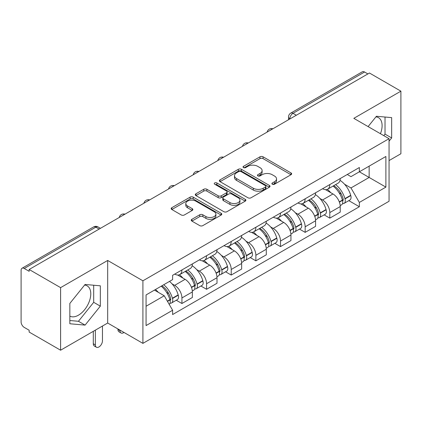 <?xml version="1.0" encoding="UTF-8"?>
<svg xmlns="http://www.w3.org/2000/svg" width="422" height="422" viewBox="0 0 422 422"><rect width="100%" height="100%" fill="white"/><g stroke="black" fill="none" stroke-linecap="round" stroke-linejoin="round"><path stroke-width="0.63" d="M272.343 184.229A1.535 0.886 0 0 0 274.516 184.229L290.99 174.719A2.194 1.266 0 0 0 291.634 173.822A2.194 1.266 0 0 0 290.99 172.925L263.08 156.81A2.194 1.266 0 0 0 259.978 156.81L243.499 166.321A1.535 0.886 0 0 0 243.051 166.948A1.535 0.886 0 0 0 243.499 167.576A1.535 0.886 0 0 0 245.673 167.576L247.804 166.347A7.016 4.051 0 0 1 257.726 166.347L260.052 167.687A7.016 4.051 0 0 1 262.109 170.551A7.016 4.051 0 0 1 260.052 173.416L257.921 174.65A1.535 0.886 0 0 0 257.473 175.278A1.535 0.886 0 0 0 257.921 175.9A1.535 0.886 0 0 0 260.094 175.9L262.226 174.671A7.016 4.051 0 0 1 272.148 174.671L274.474 176.016A7.016 4.051 0 0 1 276.531 178.881A7.016 4.051 0 0 1 274.474 181.745L272.343 182.974A1.535 0.886 0 0 0 271.895 183.602A1.535 0.886 0 0 0 272.343 184.229L272.343 182.974M375.918 116.878A17.429 10.059 -60 0 1 378.492 117.664A17.429 10.059 -60 0 1 380.444 133.721M84.59 285.072A17.429 10.059 -60 0 1 87.164 285.863A17.429 10.059 -60 0 1 89.833 299.826A17.429 10.059 -60 0 1 78.45 315.187A17.429 10.059 -60 0 1 69.841 316.104M191.899 219.303A2.194 1.266 0 0 0 191.256 220.2A2.194 1.266 0 0 0 191.899 221.091L199.727 225.617A2.194 1.266 0 0 0 202.829 225.617L221.128 215.051A2.194 1.266 0 0 0 221.772 214.154A2.194 1.266 0 0 0 221.128 213.258L193.218 197.143A2.194 1.266 0 0 0 190.116 197.143L171.817 207.708A2.194 1.266 0 0 0 171.174 208.605A2.194 1.266 0 0 0 171.817 209.497L181.275 214.962A2.194 1.266 0 0 0 184.377 214.962L192.21 210.441A2.194 1.266 0 0 0 192.849 209.544A2.194 1.266 0 0 0 192.21 208.647L187.516 205.941A5.866 3.387 0 0 1 185.801 203.546A5.866 3.387 0 0 1 189.42 200.418A5.866 3.387 0 0 1 195.813 201.152L214.191 211.76A5.866 3.387 0 0 1 215.911 214.154A5.866 3.387 0 0 1 212.287 217.283A5.866 3.387 0 0 1 205.894 216.549L202.829 214.782A2.194 1.266 0 0 0 199.727 214.782L191.899 219.303L191.899 221.091M142.91 280.799L107.679 260.458L60.599 287.635L29.155 269.484L369.461 73.017L400.9 91.168L353.821 118.345L389.052 138.685L142.91 280.799L142.91 343.371L389.052 201.262L389.052 138.685M247.957 197.77A2.194 1.266 0 0 0 251.058 197.77L269.357 187.204A2.194 1.266 0 0 0 270.001 186.313A2.194 1.266 0 0 0 269.357 185.416L241.442 169.301A2.194 1.266 0 0 0 238.346 169.301L220.047 179.862A2.194 1.266 0 0 0 219.403 180.758A2.194 1.266 0 0 0 220.047 181.655L247.957 197.77M215.31 184.562A1.535 0.886 0 0 1 216.866 184.778L216.866 182.953L245.245 199.337A2.194 1.266 0 0 1 245.889 200.234A2.194 1.266 0 0 1 245.245 201.13L226.946 211.691A2.194 1.266 0 0 1 223.845 211.691L195.929 195.576L195.929 193.788A2.194 1.266 0 0 0 195.286 194.679A2.194 1.266 0 0 0 195.929 195.576M195.929 193.788L203.763 189.267A2.194 1.266 0 0 1 206.864 189.267L218.185 195.803A2.194 1.266 0 0 0 221.286 195.803L226.482 192.801A2.194 1.266 0 0 0 227.12 191.904A2.194 1.266 0 0 0 226.482 191.013L214.692 184.208A1.535 0.886 0 0 1 214.244 183.581A1.535 0.886 0 0 1 215.194 182.763A1.535 0.886 0 0 1 216.866 182.953M60.599 287.635L60.599 350.213L29.155 332.061L29.155 330.236L24.26 327.409A4.468 2.579 -120 0 1 21.1 321.933L21.1 270.307A4.468 2.579 -120 0 1 22.023 268.26L93.594 226.941A4.468 2.579 60 0 1 95.826 227.163L24.26 268.482A4.468 2.579 -120 0 0 22.023 268.26M389.052 160.582L400.9 153.74L400.9 91.168M60.599 350.213L107.679 323.03L142.91 343.371M29.155 269.484L29.155 271.309L24.26 268.482M296.313 115.248L292.995 113.328A4.468 2.579 60 0 0 290.763 113.107L362.329 71.787A4.468 2.579 60 0 1 364.561 72.009L292.995 113.328A4.468 2.579 120 0 0 289.835 118.804L289.835 118.983M367.878 73.924L364.561 72.009M329.804 184.567A10.276 5.934 60 0 1 327.678 189.183L338.106 183.164A10.276 5.934 -120 0 0 340.232 178.548M319.908 198.467L322.54 199.981A10.276 5.934 60 0 1 329.804 212.572L340.232 206.548A10.276 5.934 -120 0 0 332.963 193.962L325.504 189.652M340.232 206.548L340.232 212.113L329.804 218.132L324.154 214.872M327.678 189.183A10.276 5.934 60 0 1 322.619 188.718M329.804 212.572L329.804 218.132M305.159 198.799A10.276 5.934 60 0 1 303.033 203.409L313.456 197.39A10.276 5.934 -120 0 0 315.587 192.775M299.504 229.099L305.159 232.364L315.587 226.345L315.587 220.78A10.276 5.934 -120 0 0 308.318 208.194L300.854 203.884M303.033 203.409A10.276 5.934 60 0 1 297.974 202.945M295.263 212.693L297.895 214.212A10.276 5.934 60 0 1 305.159 226.799L305.159 232.364M280.514 213.026A10.276 5.934 60 0 1 278.388 217.641L288.812 211.617A10.276 5.934 -120 0 0 290.943 207.007M274.859 243.33L280.514 246.59L290.943 240.572L290.943 235.007A10.276 5.934 -120 0 0 283.674 222.42L276.21 218.111M278.388 217.641A10.276 5.934 60 0 1 273.324 217.177M270.618 226.925L273.245 228.439A10.276 5.934 60 0 1 280.514 241.031L280.514 246.59M255.869 227.258A10.276 5.934 60 0 1 253.738 231.868L264.167 225.849A10.276 5.934 -120 0 0 266.293 221.233M250.214 257.557L255.869 260.822L266.298 254.804L266.298 249.238A10.276 5.934 -120 0 0 259.029 236.652L251.565 232.343M253.738 231.868A10.276 5.934 60 0 1 248.679 231.404M245.973 241.152L248.6 242.671A10.276 5.934 60 0 1 255.869 255.257L255.869 260.822M231.224 241.484A10.276 5.934 60 0 1 229.093 246.1L239.522 240.076A10.276 5.934 -120 0 0 241.648 235.465M225.57 271.789L231.224 275.049L241.648 269.03L241.648 263.465A10.276 5.934 -120 0 0 234.384 250.879L226.92 246.569M229.093 246.1A10.276 5.934 60 0 1 224.035 245.636M221.328 255.384L223.955 256.898A10.276 5.934 60 0 1 231.224 269.489L231.224 275.049M206.574 255.716A10.276 5.934 60 0 1 204.448 260.327L214.877 254.308A10.276 5.934 -120 0 0 217.003 249.692M200.919 286.016L206.574 289.281L217.003 283.262L217.003 277.697A10.276 5.934 -120 0 0 209.734 265.111L202.275 260.801M204.448 260.327A10.276 5.934 60 0 1 199.39 259.862M196.678 269.611L199.311 271.13A10.276 5.934 60 0 1 206.574 283.716L206.574 289.281M181.929 269.943A10.276 5.934 60 0 1 179.804 274.558L190.227 268.534A10.276 5.934 -120 0 0 192.358 263.924M176.275 300.242L181.929 303.508L192.358 297.489L192.358 291.924A10.276 5.934 -120 0 0 185.089 279.338L177.625 275.028M179.804 274.558A10.276 5.934 60 0 1 174.745 274.094M172.034 283.842L174.661 285.356A10.276 5.934 60 0 1 181.929 297.948L181.929 303.508M347.264 174.486L350.977 176.633L385.893 156.472L369.144 166.141L369.144 177.451L350.977 187.943L344.558 184.235M146.07 306.245L164.237 295.759L172.609 310.26L146.07 325.584L146.07 294.936L172.609 279.612L172.609 275.323L359.349 167.513L359.349 171.796L385.893 187.12L359.349 202.444L350.977 187.943M385.893 156.472L385.893 187.12M172.609 310.26L172.609 314.548L359.349 206.733L359.349 202.444M389.052 141.196L391.658 137.952L391.658 117.622L376.413 116.261L368.105 126.595M107.679 260.458L107.679 323.03M69.841 323.753L85.086 325.114L100.33 306.15L100.33 285.821L85.086 284.46L69.841 303.423L69.841 323.753M164.237 295.759L154.441 290.099M348.799 200.64L359.349 206.733M383.793 135.652L385.022 134.122L385.022 117.031M385.022 134.122L391.658 137.952M69.841 320.514L78.45 321.284L93.695 302.316L93.695 285.23M78.45 321.284L85.086 325.114M93.695 302.316L100.33 306.15M272.955 184.446L274.474 183.57A7.016 4.051 0 0 0 276.531 180.706L276.531 178.881M262.109 170.551L262.109 172.376A7.016 4.051 0 0 1 260.052 175.241L258.533 176.122M290.964 174.734L263.08 158.635A2.194 1.266 0 0 0 259.978 158.635L244.111 167.792M269.331 187.22L241.442 171.126A2.194 1.266 0 0 0 238.346 171.126L220.073 181.671M265.48 186.935A1.535 0.886 0 0 0 265.929 186.313A1.535 0.886 0 0 0 265.48 185.685L240.978 171.538A1.535 0.886 0 0 0 238.81 171.538L236.557 172.835A7.016 4.051 0 0 0 234.505 175.7A7.016 4.051 0 0 0 236.557 178.564L253.305 188.233A7.016 4.051 0 0 0 263.233 188.233L265.48 186.935L265.48 188.761A1.535 0.886 0 0 0 265.929 188.133L265.929 186.313M234.505 175.7L234.505 177.525A7.016 4.051 0 0 0 236.557 180.389L236.557 178.564M265.48 188.761L263.233 190.058A7.016 4.051 0 0 1 253.305 190.058L236.557 180.389M195.961 195.592L203.763 191.087L203.763 189.267M227.12 191.904L227.12 193.73A2.194 1.266 0 0 1 226.482 194.626L221.286 197.623A2.194 1.266 0 0 1 218.185 197.623L206.864 191.087A2.194 1.266 0 0 0 203.763 191.087M216.866 184.778L245.214 201.146M229.932 202.581A5.866 3.387 0 0 0 236.325 203.32A5.866 3.387 0 0 0 239.944 200.186A5.866 3.387 0 0 0 238.224 197.791L231.752 194.057A2.194 1.266 0 0 0 228.65 194.057L223.454 197.053A2.194 1.266 0 0 0 222.816 197.95A2.194 1.266 0 0 0 223.454 198.846L229.932 202.581L229.932 204.406A5.866 3.387 0 0 0 236.325 205.139A5.866 3.387 0 0 0 239.944 202.011L239.944 200.186M222.816 197.95L222.816 199.775A2.194 1.266 0 0 0 223.454 200.672L223.454 198.846M229.932 204.406L223.454 200.672M215.911 214.154L215.911 215.98A5.866 3.387 0 0 1 212.287 219.108A5.866 3.387 0 0 1 205.894 218.374L202.829 216.607A2.194 1.266 0 0 0 199.727 216.607L191.926 221.112M185.801 203.546L185.801 205.372A5.866 3.387 0 0 0 187.516 207.766L187.516 205.941M192.179 210.457L187.516 207.766M221.102 215.067L193.218 198.968A2.194 1.266 0 0 0 190.116 198.968L171.844 209.518M333.686 185.712A14.074 8.129 60 0 1 333.755 185.754A14.074 8.129 60 0 1 343.017 198.382L343.102 198.678A2.738 1.583 60 0 1 342.669 200.825A2.738 1.583 60 0 1 342.606 200.856M333.069 186.07A16.98 9.806 60 0 1 342.4 200.081L342.485 200.371A5.639 3.255 60 0 1 341.593 204.802L340.19 205.609M342.558 203.552A5.639 3.255 -120 0 0 344.12 203.341A5.639 3.255 -120 0 0 345.011 198.91L344.927 198.62A16.98 9.806 -120 0 0 335.596 184.609M340.021 180.352A16.98 9.806 60 0 1 350.693 195.291L350.777 195.581A5.639 3.255 60 0 1 349.885 200.012L344.12 203.341M327.277 189.378A16.98 9.806 60 0 1 330.822 192.727M339.077 192.748L341.245 193.999M309.041 199.944A14.074 8.129 60 0 1 309.11 199.981A14.074 8.129 60 0 1 318.373 212.614L318.457 212.904A2.738 1.583 60 0 1 318.024 215.056A2.738 1.583 60 0 1 317.961 215.088M308.424 200.297A16.98 9.806 60 0 1 317.755 214.307L317.84 214.598A5.639 3.255 60 0 1 316.948 219.029L315.545 219.841M317.914 217.784A5.639 3.255 -120 0 0 319.475 217.567A5.639 3.255 -120 0 0 320.367 213.142L320.282 212.846A16.98 9.806 -120 0 0 310.951 198.836M315.371 194.579A16.98 9.806 60 0 1 326.048 209.518L326.132 209.813A5.639 3.255 60 0 1 325.241 214.239L319.475 217.567M302.632 203.61A16.98 9.806 60 0 1 306.177 206.954M314.432 206.98L316.6 208.231M284.391 214.17A14.074 8.129 60 0 1 284.465 214.212A14.074 8.129 60 0 1 293.728 226.841L293.807 227.136A2.738 1.583 60 0 1 293.374 229.283A2.738 1.583 60 0 1 293.316 229.315M283.779 214.529A16.98 9.806 60 0 1 293.111 228.539L293.19 228.829A5.639 3.255 60 0 1 292.298 233.26L290.9 234.068M293.264 232.01A5.639 3.255 -120 0 0 294.83 231.799A5.639 3.255 -120 0 0 295.722 227.368L295.637 227.078A16.98 9.806 -120 0 0 286.306 213.068M290.726 208.811A16.98 9.806 60 0 1 301.403 223.75L301.487 224.04A5.639 3.255 60 0 1 300.596 228.471L294.83 231.799M277.987 217.836A16.98 9.806 60 0 1 281.532 221.186M289.787 221.207L291.95 222.457M259.746 228.402A14.074 8.129 60 0 1 259.82 228.439A14.074 8.129 60 0 1 269.078 241.073L269.162 241.363A2.738 1.583 60 0 1 268.73 243.515A2.738 1.583 60 0 1 268.666 243.547M259.129 228.756A16.98 9.806 60 0 1 268.461 242.766L268.545 243.056A5.639 3.255 60 0 1 267.653 247.487L266.25 248.3M268.619 246.242A5.639 3.255 -120 0 0 270.18 246.026A5.639 3.255 -120 0 0 271.072 241.6L270.993 241.305A16.98 9.806 -120 0 0 261.661 227.294M266.082 223.038A16.98 9.806 60 0 1 276.758 237.976L276.843 238.272A5.639 3.255 60 0 1 275.951 242.697L270.18 246.026M253.337 232.068A16.98 9.806 60 0 1 256.887 235.413M265.143 235.439L267.305 236.689M235.101 242.629A14.074 8.129 60 0 1 235.17 242.671A14.074 8.129 60 0 1 244.433 255.299L244.517 255.595A2.738 1.583 60 0 1 244.085 257.742A2.738 1.583 60 0 1 244.022 257.773M234.484 242.988A16.98 9.806 60 0 1 243.816 256.998L243.9 257.288A5.639 3.255 60 0 1 243.009 261.719L241.606 262.526M243.974 260.469A5.639 3.255 -120 0 0 245.535 260.258A5.639 3.255 -120 0 0 246.427 255.827L246.342 255.537A16.98 9.806 -120 0 0 237.011 241.526M241.437 237.269A16.98 9.806 60 0 1 252.113 252.208L252.192 252.498A5.639 3.255 60 0 1 251.301 256.929L245.535 260.258M228.692 246.295A16.98 9.806 60 0 1 232.242 249.645M240.498 249.666L242.661 250.916M210.457 256.861A14.074 8.129 60 0 1 210.525 256.898A14.074 8.129 60 0 1 219.788 269.531L219.873 269.822A2.738 1.583 60 0 1 219.44 271.974A2.738 1.583 60 0 1 219.377 272.005M209.839 257.214A16.98 9.806 60 0 1 219.171 271.225L219.255 271.515A5.639 3.255 60 0 1 218.364 275.946L216.961 276.758M219.329 274.701A5.639 3.255 -120 0 0 220.891 274.485A5.639 3.255 -120 0 0 221.782 270.059L221.698 269.763A16.98 9.806 -120 0 0 212.366 255.753M216.792 251.496A16.98 9.806 60 0 1 227.463 266.435L227.548 266.73A5.639 3.255 60 0 1 226.656 271.156L220.891 274.485M204.048 260.527A16.98 9.806 60 0 1 207.592 263.871M215.848 263.898L218.016 265.148M185.807 271.088A14.074 8.129 60 0 1 185.88 271.13A14.074 8.129 60 0 1 195.143 283.758L195.222 284.053A2.738 1.583 60 0 1 194.79 286.2A2.738 1.583 60 0 1 194.732 286.232M120.001 330.141L120.001 330.69A5.027 2.901 120 0 0 121.04 332.995A5.027 2.901 120 0 0 123.999 332.452M121.04 332.995L118.988 331.808A5.027 2.901 -60 0 1 117.944 329.508L117.944 328.96M185.195 271.441A16.98 9.806 60 0 1 194.526 285.457L194.611 285.747A5.639 3.255 60 0 1 193.719 290.178L192.316 290.985M194.684 288.928A5.639 3.255 -120 0 0 196.246 288.717A5.639 3.255 -120 0 0 197.137 284.286L197.053 283.995A16.98 9.806 -120 0 0 187.721 269.985M192.142 265.728A16.98 9.806 60 0 1 202.818 280.667L202.903 280.957A5.639 3.255 60 0 1 202.011 285.388L196.246 288.717M179.403 274.754A16.98 9.806 60 0 1 182.948 278.103M191.203 278.124L193.371 279.375M161.921 285.784A14.074 8.129 60 0 1 170.493 297.99L170.578 298.28A2.738 1.583 60 0 1 170.145 300.432A2.738 1.583 60 0 1 170.087 300.464M95.356 330.141L95.356 344.922A5.027 2.901 120 0 0 96.395 347.222A5.027 2.901 120 0 0 100.267 345.876A5.027 2.901 120 0 0 102.462 340.818L102.462 326.037M96.395 347.222L94.343 346.035A5.027 2.901 -60 0 1 93.299 343.735L93.299 331.328M161.209 286.195A16.98 9.806 60 0 1 169.881 299.683L169.96 299.973A5.639 3.255 60 0 1 169.185 304.331M170.034 303.16A5.639 3.255 -120 0 0 171.601 302.943A5.639 3.255 -120 0 0 172.492 298.518L172.408 298.222A16.98 9.806 -120 0 0 163.736 284.734M169.502 281.405A16.98 9.806 60 0 1 178.174 294.894L178.258 295.184A5.639 3.255 60 0 1 177.367 299.615L171.601 302.943M155.438 289.524A16.98 9.806 60 0 1 158.303 292.33M166.558 292.356L168.721 293.601M289.993 118.893L289.835 118.804A4.468 2.579 0 0 1 288.527 116.978L288.527 119.742M206.574 283.716L217.003 277.697M231.224 269.489L241.648 263.465M255.869 255.257L266.298 249.238M280.514 241.031L290.943 235.007M305.159 226.799L315.587 220.78M181.929 297.948L192.358 291.924M174.661 285.356L185.089 279.338M199.311 271.13L209.734 265.111M223.955 256.898L234.384 250.879M248.6 242.671L259.029 236.652M273.245 228.439L283.674 222.42M297.895 214.212L308.318 208.194M322.54 199.981L332.963 193.962M272.496 128.995A4.468 2.579 120 0 0 270.523 130.134M247.851 143.227A4.468 2.579 120 0 0 245.878 144.366M223.201 157.453A4.468 2.579 120 0 0 221.228 158.593M198.556 171.685A4.468 2.579 120 0 0 196.583 172.825M173.911 185.912A4.468 2.579 120 0 0 171.939 187.052M149.267 200.144A4.468 2.579 120 0 0 147.294 201.283M124.622 214.371A4.468 2.579 120 0 0 122.649 215.51M99.144 229.077L95.826 227.163A4.468 2.579 120 0 1 98.062 226.941A4.468 4.468 0 0 0 93.594 226.941M274.474 183.57L274.474 181.745M257.921 175.9L257.921 174.65M260.052 175.241L260.052 173.416M243.499 167.576L243.499 166.321M259.978 158.635L259.978 156.81M263.08 158.635L263.08 156.81M290.99 174.719L290.99 172.925M220.047 181.655L220.047 179.862M238.346 171.126L238.346 169.301M241.442 171.126L241.442 169.301M269.357 187.204L269.357 185.416M253.305 190.058L253.305 188.233M263.233 190.058L263.233 188.233M206.864 191.087L206.864 189.267M218.185 197.623L218.185 195.803M221.286 197.623L221.286 195.803M226.482 194.626L226.482 192.801M245.245 201.13L245.245 199.337M199.727 216.607L199.727 214.782M202.829 216.607L202.829 214.782M205.894 218.374L205.894 216.549M192.21 210.441L192.21 208.647M171.817 209.497L171.817 207.708M190.116 198.968L190.116 197.143M193.218 198.968L193.218 197.143M221.128 215.051L221.128 213.258M339.393 202.154L342.485 200.371M345.011 198.91L350.777 195.581M344.927 198.62L350.693 195.291M342.395 200.06L343.234 199.574M339.293 201.874L342.4 200.081M314.749 216.38L317.84 214.598M320.367 213.142L326.132 209.813M320.282 212.846L326.048 209.518M317.75 214.286L318.589 213.801M314.643 216.101L317.755 214.307M290.104 230.612L293.19 228.829M295.722 227.368L301.487 224.04M295.637 227.078L301.403 223.75M293.105 228.518L293.944 228.033M289.998 230.333L293.111 228.539M265.459 244.839L268.545 243.056M271.072 241.6L276.843 238.272M270.993 241.305L276.758 237.976M268.455 242.745L269.299 242.26M265.354 244.56L268.461 242.766M240.809 259.071L243.9 257.288M246.427 255.827L252.192 252.498M246.342 255.537L252.113 252.208M243.81 256.977L244.649 256.492M240.709 258.791L243.816 256.998M216.164 273.298L219.255 271.515M221.782 270.059L227.548 266.73M221.698 269.763L227.463 266.435M216.064 273.018L220.004 270.718M117.944 329.508L120.001 330.69M191.519 287.53L194.611 285.747M197.137 284.286L202.903 280.957M197.053 283.995L202.818 280.667M194.521 285.43L195.36 284.95M191.414 287.25L194.526 285.457M93.299 343.735L95.356 344.922M167.492 301.398L169.96 299.973M172.492 298.518L178.258 295.184M172.408 298.222L178.174 294.894M167.349 301.144L170.715 299.177M272.876 128.779A4.468 4.468 0 0 0 267.142 132.086M248.231 143.005A4.468 4.468 0 0 0 242.497 146.318M223.581 157.237A4.468 4.468 0 0 0 217.847 160.545M198.936 171.464A4.468 4.468 0 0 0 193.202 174.777M174.291 185.696A4.468 4.468 0 0 0 168.557 189.003M149.646 199.922A4.468 4.468 0 0 0 143.913 203.235M125.002 214.154A4.468 4.468 0 0 0 119.268 217.462M100.452 228.323L98.062 226.941M290.763 113.107A4.468 4.468 0 0 0 288.527 116.978"/></g></svg>
